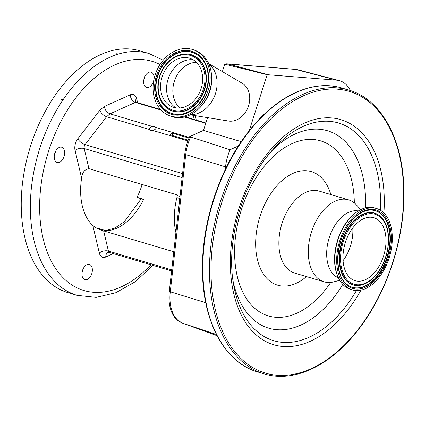 <?xml version="1.0" encoding="UTF-8"?>
<svg xmlns="http://www.w3.org/2000/svg" width="425" height="425" viewBox="0 0 425 425"><rect width="100%" height="100%" fill="white"/><g stroke="black" fill="none" stroke-linecap="round" stroke-linejoin="round"><path stroke-width="0.64" d="M352.782 227.943A32.852 20.225 -73.4 0 1 343.06 260.637M352.92 227.758A32.852 20.225 -73.4 0 1 373.857 217.727A32.852 20.225 -73.4 0 1 385.985 238.914A32.852 20.225 -73.4 0 1 376.067 270.672A32.852 20.225 -73.4 0 1 355.13 280.707A32.852 20.225 -73.4 0 1 343.002 259.516A32.852 20.225 -73.4 0 1 352.92 227.758M379.445 276.941A42.452 26.138 -73.4 0 1 352.394 289.908A42.452 26.138 -73.4 0 1 336.722 262.528A42.452 26.138 -73.4 0 1 349.541 221.494A42.452 26.138 -73.4 0 1 376.592 208.526A42.452 26.138 -73.4 0 1 392.264 235.907A42.452 26.138 -73.4 0 1 379.445 276.941M352.394 289.908L350.535 289.356A42.452 26.138 -73.4 0 1 339.538 280.017A42.452 26.138 -73.4 0 1 347.687 220.942A42.452 26.138 -73.4 0 1 360.427 209.785A42.452 26.138 -73.4 0 1 374.738 207.974L376.592 208.526M339.538 280.017L337.779 276.505A41.873 25.782 -73.4 0 1 347.267 221.133A41.873 25.782 -73.4 0 1 357.032 211.762L360.427 209.785M338.39 277.833A34.935 21.51 -73.4 0 1 337.275 221.962A34.935 21.51 -73.4 0 1 358.27 210.981M339.713 280.319L333.71 281.887A42.782 26.339 -73.4 0 1 324.126 281.844A42.782 26.339 -73.4 0 1 308.332 254.251A42.782 26.339 -73.4 0 1 321.252 212.898A42.782 26.339 -73.4 0 1 348.516 199.835A42.782 26.339 -73.4 0 1 356.564 205.036L360.735 209.626M238.345 145.998L230.058 149.733A38.308 23.582 106.6 0 0 225.526 166.844L225.213 169.649M350.381 90.552A38.308 23.582 106.6 0 0 339.24 80.591A38.308 23.582 106.6 0 0 336.696 80.16L267.208 74.678L249.199 130.799M190.543 137.089A36.895 22.716 106.6 0 0 185.73 154.599L170.266 291.794A36.895 22.716 106.6 0 0 182.798 323.26A5.482 4.319 -70 0 1 182.718 323.228L177.533 320.285A36.646 22.562 106.6 0 1 169.293 291.433L184.758 154.238A36.646 22.562 106.6 0 1 189.624 136.653L230.058 149.733M222.365 71.591L224.66 64.43A4.314 3.395 109.8 0 1 225.866 64.451A5.482 3.48 -75.2 0 1 227.673 63.936L267.973 74.609M225.866 64.451L267.208 74.678M189.624 136.653L203.49 130.411L241.235 141.637M203.49 130.411L207.586 117.64M295.115 69.328L298.148 69.843A36.895 22.716 106.6 0 0 295.699 69.429A5.482 4.287 -85.4 0 0 295.115 69.328L227.093 63.835A5.482 4.287 94.6 0 0 226.488 63.84A5.233 3.219 106.6 0 0 226.095 63.846A5.233 3.219 106.6 0 0 224.66 64.43M99.785 110.293C101.198 113.374 103.461 115.515 106.574 116.721L85.085 144.617A3.288 2.024 106.6 0 0 84.177 148.511L88.942 168.667C84.687 169.32 82.238 172.454 81.605 178.075L75.082 150.487A9.871 6.077 -73.4 0 1 77.812 138.816L99.785 110.293L104.3 106.505C105.06 110.128 106.962 112.572 110.006 113.836L152.713 126.538A3.485 1.87 -13.3 0 0 149.228 129.264A3.485 1.87 -13.3 0 0 149.276 129.418L150.477 130.454L152.522 130.385L187.898 140.903M135.246 101.787L135.134 101.442L136.409 102.303A3.288 2.024 106.6 0 0 135.384 102.404L110.006 113.836L106.574 116.721L149.276 129.418M152.522 130.385A3.485 1.87 -13.3 0 0 156.007 127.659A3.485 1.87 -13.3 0 0 155.954 127.5L154.833 126.793L152.713 126.538M153.77 80.314A7.953 4.898 -73.4 0 1 146.588 87.407A7.953 4.898 -73.4 0 1 143.873 83.964A7.953 4.898 -73.4 0 1 145.451 75.464A7.953 4.898 -73.4 0 1 151.119 72.16A7.953 4.898 -73.4 0 1 153.829 75.608A7.953 4.898 -73.4 0 1 153.903 79.624M82.174 276.229A7.953 4.898 -73.4 0 1 83.752 267.734A7.953 4.898 -73.4 0 1 89.42 264.43A7.953 4.898 -73.4 0 1 92.129 267.872A7.953 4.898 -73.4 0 1 90.552 276.372A7.953 4.898 -73.4 0 1 84.883 279.677A7.953 4.898 -73.4 0 1 82.174 276.229M54.464 159.003A7.953 4.898 -73.4 0 1 56.042 150.508A7.953 4.898 -73.4 0 1 61.705 147.204A7.953 4.898 -73.4 0 1 64.419 150.647A7.953 4.898 -73.4 0 1 62.842 159.147A7.953 4.898 -73.4 0 1 57.173 162.451A7.953 4.898 -73.4 0 1 54.464 159.003M81.605 178.075A57.04 35.116 106.6 0 0 82.296 205.886A57.04 35.116 106.6 0 0 92.804 225.457C95.258 227.635 98.871 229.452 103.652 230.903L108.418 251.063L171.721 269.886M173.767 251.754L103.652 230.903M142.614 199.229C140.532 198.459 140.882 198.486 143.677 199.298A57.04 35.116 -73.4 0 1 106.197 230.754L99.567 228.783A57.04 35.116 -73.4 0 1 98 228.772M143.677 199.298L137.047 197.327A57.04 35.116 -73.4 0 0 142.157 184.492M144.84 76.606A7.953 4.898 -73.4 0 1 143.756 80.251M83.135 268.871A7.953 4.898 -73.4 0 1 82.052 272.521M55.425 151.651A7.953 4.898 -73.4 0 1 54.342 155.295M117.199 54.437L117.831 54.235A126.145 77.663 -73.4 0 1 148.989 53.523L139.873 50.814A126.145 77.663 -73.4 0 0 49.985 103.217A126.145 77.663 -73.4 0 0 24.953 238.005A126.145 77.663 -73.4 0 0 67.963 292.644L77.074 295.354A126.145 77.663 -73.4 0 1 34.064 240.715A126.145 77.663 -73.4 0 1 62.395 100.762L62.9 100.013A126.145 77.663 -73.4 0 1 117.199 54.437L115.488 54.044M62.395 100.762L61.2 101.076L60.828 100.815M61.2 101.076C60.446 100.103 60.86 99.482 62.443 99.211L62.81 99.466M62.443 99.211L62.9 100.013M115.903 54.342C115.26 53.826 115.781 53.656 117.47 53.847L117.831 54.235L117.47 53.847M141.196 198.82L137.047 197.327M88.942 168.667L176.768 194.783L176.943 195.537L180.003 196.446M155.954 127.5L189.29 137.413M175.923 232.634A55.67 34.271 -73.4 0 1 176.89 197.614A3.288 2.024 106.6 0 0 176.943 195.537M172.885 135.66L172.29 133.142L170.228 134.868L188.158 140.202M188.992 138.109L172.29 133.142M247.047 109.549A17 13.387 -70.2 0 0 249.093 103.859M190.294 114.846L228.602 121.029A20.294 15.98 -70.2 0 0 249.555 101.256A20.294 15.98 -70.2 0 0 242.208 83.252L208.755 63.591M190.591 114.702A27.97 22.031 -70.2 0 0 216.872 87.226A27.97 22.031 -70.2 0 0 208.893 63.893M153.367 82.923A35.047 27.598 -70.2 0 0 169.734 115.743A35.047 27.598 -70.2 0 0 209.854 82.615A35.047 27.598 -70.2 0 0 193.487 49.794A35.047 27.598 -70.2 0 0 153.367 82.923M160.793 82.88A25.835 20.342 -70.2 0 0 172.858 107.073A25.835 20.342 -70.2 0 0 202.428 82.652A25.835 20.342 -70.2 0 0 190.363 58.464A25.835 20.342 -70.2 0 0 160.793 82.88M377.358 273.073A36.529 22.488 -73.4 0 1 344.303 275.634A36.529 22.488 -73.4 0 1 351.629 225.362A36.529 22.488 -73.4 0 1 384.678 222.801A36.529 22.488 -73.4 0 1 377.358 273.073M381.289 217.356C392.562 227.922 390.357 257.252 377.395 273.408C372.465 279.777 367.051 283.672 361.149 285.079A37.342 22.987 -73.4 0 1 340.223 266.3A37.342 22.987 -73.4 0 1 350.933 224.708A37.342 22.987 -73.4 0 1 381.289 217.356L381.06 217.122A37.506 23.093 -73.4 0 1 381.177 217.239M360.99 285.111A37.506 23.093 -73.4 0 1 360.836 285.148A37.506 23.093 -73.4 0 1 339.814 266.284A37.506 23.093 -73.4 0 1 350.572 224.512A37.506 23.093 -73.4 0 1 381.06 217.122M367.078 210.481A39.939 24.586 -73.4 0 1 389.321 230.706A39.939 24.586 -73.4 0 1 377.846 275.087A39.939 24.586 -73.4 0 1 345.493 283.071M367.237 210.444A40.104 24.692 -73.4 0 1 389.714 230.616A40.104 24.692 -73.4 0 1 378.207 275.288A40.104 24.692 -73.4 0 1 345.605 283.183C333.806 272.367 336.026 240.231 350.115 222.833C355.438 216.001 361.144 211.873 367.237 210.444M378.903 275.937A40.917 25.192 -73.4 0 1 341.881 278.805A40.917 25.192 -73.4 0 1 350.083 222.493A40.917 25.192 -73.4 0 1 387.106 219.624A40.917 25.192 -73.4 0 1 378.903 275.937M324.126 281.844L294.716 273.1A42.782 26.339 -73.4 0 1 278.922 245.507A42.782 26.339 -73.4 0 1 291.842 204.154A42.782 26.339 -73.4 0 1 319.101 191.085L348.516 199.835M306.467 276.59A59.234 36.47 -73.4 0 1 259.367 266.002A59.234 36.47 -73.4 0 1 273.615 189.709A59.234 36.47 -73.4 0 1 330.852 194.581M330.698 282.434A91.359 56.249 -73.4 0 1 326.66 288.065A91.359 56.249 -73.4 0 1 243.992 294.467A91.359 56.249 -73.4 0 1 262.305 168.73A91.359 56.249 -73.4 0 1 322.718 141.562A91.359 56.249 -73.4 0 1 354.338 202.932M271.426 151.157A102.993 63.41 -73.4 0 1 365.527 207.857M342.763 284.421A102.993 63.41 -73.4 0 1 334.401 296.746A102.993 63.41 -73.4 0 1 232.964 280.489M266.225 157.532A113.571 69.923 -73.4 0 1 273.955 148.336A113.571 69.923 -73.4 0 1 380.348 210.184M356.442 290.572A113.571 69.923 -73.4 0 1 346.115 306.027A113.571 69.923 -73.4 0 1 233.543 284.235C226.297 244.614 240.093 190.926 266.172 157.611L273.955 148.336M360.958 290.169A117.449 72.308 -73.4 0 1 348.691 308.922A117.449 72.308 -73.4 0 1 242.415 317.156A117.449 72.308 -73.4 0 1 265.954 155.513A117.449 72.308 -73.4 0 1 347.666 122.315A117.449 72.308 -73.4 0 1 383.908 212.983M359.098 328.212A146.992 90.493 -73.4 0 1 226.089 338.518A146.992 90.493 -73.4 0 1 255.553 136.218A146.992 90.493 -73.4 0 1 388.556 125.912A146.992 90.493 -73.4 0 1 359.098 328.212M348.702 90.026C382.027 99.344 404.223 141.366 403.92 193.572C404.265 240.152 386.771 292.915 359.141 328.631C331.447 365.341 294.291 383.249 264.286 373.915A148.086 91.173 -73.4 0 1 209.615 278.402A148.086 91.173 -73.4 0 1 254.336 135.256A148.086 91.173 -73.4 0 1 348.702 90.026L342.077 88.055A148.086 91.173 -73.4 0 0 247.706 133.285A148.086 91.173 -73.4 0 0 202.985 276.431A148.086 91.173 -73.4 0 0 257.656 371.944C224.379 362.637 202.194 320.721 202.438 268.611C202.045 221.983 219.544 169.107 247.222 133.333C274.911 96.624 312.072 78.715 342.077 88.055M184.758 154.238A5.482 1.206 6.4 0 0 185.73 154.599L225.526 166.844M169.293 291.433A5.482 1.206 6.4 0 0 170.266 291.794L205.742 302.712M182.718 323.228L217.079 335.718L182.798 323.26L216.452 334.496M226.095 63.846A5.482 5.482 0 0 1 227.093 63.835A5.482 4.287 94.6 0 1 227.673 63.936L295.699 69.429L336.696 80.16M205.758 123.33L184.328 116.96M161.064 110.038L135.384 102.404A6.582 4.579 -114.3 0 1 130.247 94.812A9.871 6.077 -73.4 0 1 136.68 98.797A6.582 3.538 -13.3 0 0 135.203 101.543M104.3 106.505L130.247 94.812M77.812 138.816A6.582 2.747 -142.4 0 0 85.085 144.617L182.575 173.607M75.082 150.487A6.582 3.538 166.7 0 1 84.177 148.511L182.123 177.634M136.68 98.797L137.588 102.659M160.034 64.515A119.568 73.61 106.6 0 0 70.417 105.469A119.568 73.61 106.6 0 0 43.159 238.733A119.568 73.61 106.6 0 0 150.96 264.807M194.172 119.483A119.568 73.61 106.6 0 0 193.354 115.34M113.326 253.613L105.756 257.024A9.871 6.077 -73.4 0 1 99.328 253.04L92.804 225.457M99.328 253.04A6.582 3.538 -13.3 0 1 108.418 251.063A3.288 2.024 106.6 0 0 109.538 252.487L171.604 270.943M109.538 252.487L108.024 252.503A6.582 4.579 -114.3 0 0 105.756 257.024M179.775 198.475L176.89 197.614M194.942 50.32C207.219 55.824 212.734 66.799 211.475 83.247C209.451 105.113 187.786 123.069 171.19 116.264A35.047 27.598 -70.2 0 0 211.31 83.135A35.047 27.598 -70.2 0 0 194.942 50.32L193.487 49.794M154.918 82.912A33.129 26.09 -70.2 0 0 177.629 115.164A33.129 26.09 -70.2 0 0 208.303 82.62A33.129 26.09 -70.2 0 0 185.592 50.373A33.129 26.09 -70.2 0 0 154.918 82.912M155.885 83.024A32.316 25.452 -70.2 0 0 185.311 113.241A32.316 25.452 -70.2 0 0 207.968 82.737A32.316 25.452 -70.2 0 0 203.888 61.652A32.316 25.452 -70.2 0 0 176.232 53.422A32.316 25.452 -70.2 0 0 155.885 83.024M203.947 61.747A32.151 25.319 -70.2 0 0 176.439 53.683A32.151 25.319 -70.2 0 0 156.251 83.109A32.151 25.319 -70.2 0 0 185.417 113.204M161.898 102.393A29.718 23.402 -70.2 0 0 161.957 102.489A29.718 23.402 -70.2 0 0 187.393 110.054A29.718 23.402 -70.2 0 0 206.104 82.832A29.718 23.402 -70.2 0 0 179.047 55.048A29.718 23.402 -70.2 0 0 178.941 55.08M158.111 83.013A29.553 23.274 -70.2 0 0 161.84 102.297A29.553 23.274 -70.2 0 0 187.133 109.82A29.553 23.274 -70.2 0 0 205.737 82.748A29.553 23.274 -70.2 0 0 178.829 55.117A29.553 23.274 -70.2 0 0 158.121 82.939M158.451 82.896A28.741 22.637 -70.2 0 0 178.16 110.872A28.741 22.637 -70.2 0 0 204.77 82.641A28.741 22.637 -70.2 0 0 185.066 54.66A28.741 22.637 -70.2 0 0 158.451 82.896M193.258 59.845A25.835 20.342 -70.2 0 0 166.797 85.043A25.835 20.342 -70.2 0 0 175.966 107.854M196.43 62.332A25.234 19.874 -70.2 0 0 173.06 87.125A25.234 19.874 -70.2 0 0 179.998 107.961M361.149 285.079L360.836 285.148M264.286 373.915L257.656 371.944M298.148 69.843L339.24 80.591M136.409 102.303L160.549 109.485M185.072 116.774L205.875 122.963M163.216 60.212L148.989 53.523M195.468 115.68L196.228 120.094M153.011 265.413L135.102 281.828L115.86 292.719L96.156 297.394L77.074 295.354M105.554 230.562L114.644 228.167L124.302 221.781L141.265 198.672M171.19 116.264L169.734 115.743M203.888 61.652C207.496 67.628 208.845 74.646 207.942 82.694C205.307 97.989 197.763 108.173 185.311 113.241M179.047 55.048L178.829 55.117C167.365 59.792 160.448 69.078 158.089 82.971C157.255 90.307 158.504 96.751 161.84 102.297L161.957 102.489"/></g></svg>
